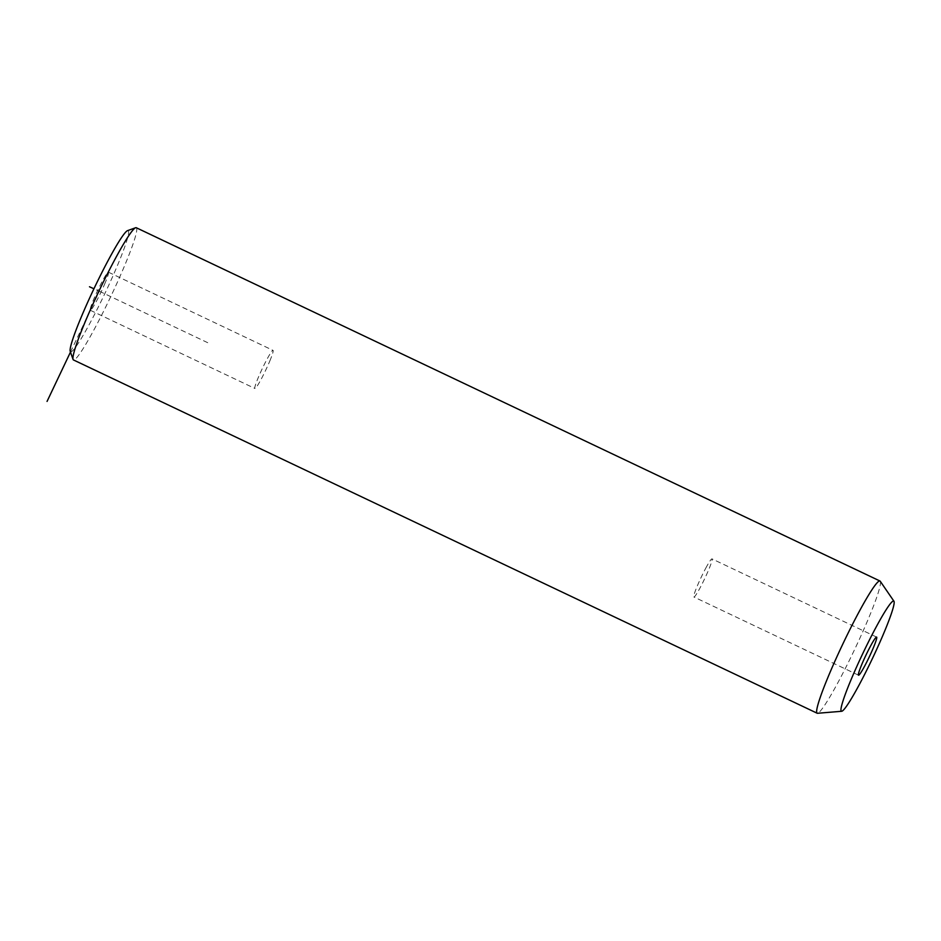 <?xml version="1.0" encoding="UTF-8"?>
<svg xmlns="http://www.w3.org/2000/svg" width="941" height="941" viewBox="0 0 941 941"><rect width="100%" height="100%" fill="white"/><g stroke="black" fill="none" stroke-linecap="round" stroke-linejoin="round"><path stroke-width="0.71" stroke-dasharray="4.71 3.53" d="M269.82 360.968A21.09 1.87 115.4 0 0 273.031 350.37A21.09 1.87 115.4 0 0 258.14 377.882A21.09 1.87 115.4 0 0 254.929 388.48A21.09 1.87 115.4 0 0 269.82 360.968M127.564 230.639A67.093 5.964 -64.6 0 1 119.672 260.104A67.093 5.964 -64.6 0 1 90.348 322.434A67.093 5.964 -64.6 0 1 70.222 351.358M105.204 282.771A21.09 1.87 -64.6 0 1 90.324 310.283A21.09 1.87 -64.6 0 1 93.535 299.685A21.09 1.87 -64.6 0 1 108.415 272.172A21.09 1.87 -64.6 0 1 105.204 282.771M136.257 227.722A73.186 6.505 -64.6 0 1 95.017 327.88A73.186 6.505 -64.6 0 1 73.457 359.944M880.223 581.232A73.186 6.505 -64.6 0 1 838.713 681.155A73.186 6.505 -64.6 0 1 817.494 713.278M705.785 568.129A21.09 1.87 -64.6 0 1 711.996 558.895A21.09 1.87 -64.6 0 1 700.116 587.76A21.09 1.87 -64.6 0 1 693.905 596.994A21.09 1.87 -64.6 0 1 705.785 568.129M70.469 352.087L99.37 291.228L93.935 288.769M99.37 291.228L209.114 343.359M876.612 637.081L711.996 558.895M858.51 675.191L693.905 596.994M108.415 272.172L273.031 350.37M90.324 310.283L254.929 388.48"/><path stroke-width="1.41" d="M841.677 711.278L817.494 713.278A73.186 6.505 -64.6 0 1 817.153 713.219L73.457 359.944A73.186 6.505 -64.6 0 1 73.057 359.427L70.222 351.358A67.093 5.964 -64.6 0 1 108.391 260.022A67.093 5.964 -64.6 0 1 127.564 230.639L135.61 227.746A73.186 6.505 -64.6 0 1 136.257 227.722L879.953 581.009A73.186 6.505 -64.6 0 1 880.223 581.232L893.95 601.24A60.989 5.423 -64.6 0 1 859.356 684.507A60.989 5.423 -64.6 0 1 841.677 711.278A60.989 5.423 -64.6 0 1 849.476 683.531A60.989 5.423 -64.6 0 1 875.765 627.765A60.989 5.423 -64.6 0 1 893.95 601.24M73.057 359.427A73.186 6.505 -64.6 0 1 114.708 259.787A73.186 6.505 -64.6 0 1 135.61 227.746M817.153 713.219A73.186 6.505 -64.6 0 1 858.404 613.062A73.186 6.505 -64.6 0 1 879.953 581.009M864.732 665.946A21.09 1.87 -64.6 0 1 858.51 675.191A21.09 1.87 -64.6 0 1 870.401 646.326A21.09 1.87 -64.6 0 1 876.612 637.081A21.09 1.87 -64.6 0 1 864.732 665.946M93.935 288.769L89.489 286.77M70.469 352.087L47.05 401.419"/></g></svg>
